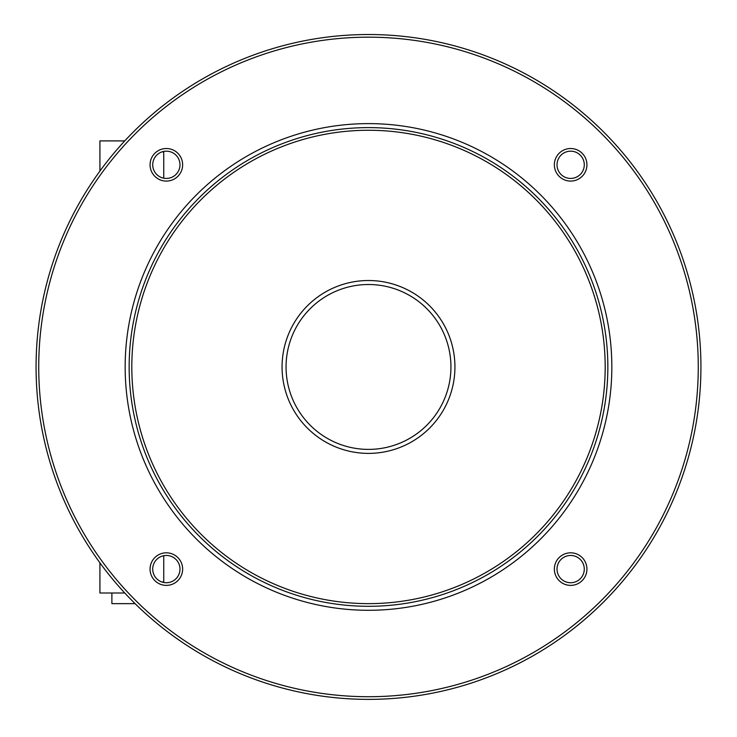 <?xml version="1.0" encoding="UTF-8"?>
<svg xmlns="http://www.w3.org/2000/svg" width="737" height="737" viewBox="0 0 737 737"><rect width="100%" height="100%" fill="white"/><g stroke="black" fill="none" stroke-linecap="round" stroke-linejoin="round"><path stroke-width="1.11" d="M163.743 555.726L163.743 581.484L162.527 582.184M124.765 592.999L99.919 592.999L99.919 562.828M99.919 171.067L99.919 140.905L124.765 140.905M162.527 151.721L163.743 152.421L163.743 178.179M135.074 603.64L111.886 603.64L111.886 592.999M152.716 164.802A13.625 13.625 0 0 1 173.167 153.001A13.625 13.625 0 0 1 173.167 176.604A13.625 13.625 0 0 1 152.716 164.802M557.025 164.802A13.625 13.625 0 0 1 577.467 153.001A13.625 13.625 0 0 1 577.467 176.604A13.625 13.625 0 0 1 557.025 164.802M557.025 569.102A13.625 13.625 0 0 1 577.467 557.301A13.625 13.625 0 0 1 577.467 580.903A13.625 13.625 0 0 1 557.025 569.102M152.716 569.102A13.625 13.625 0 0 1 173.167 557.301A13.625 13.625 0 0 1 173.167 580.903A13.625 13.625 0 0 1 152.716 569.102M368.5 699.376A332.424 332.424 0 0 0 656.391 200.74A332.424 332.424 0 0 0 80.609 200.74A332.424 332.424 0 0 0 368.5 699.376M368.5 696.714A329.761 329.761 0 0 0 654.087 202.067A329.761 329.761 0 0 0 82.912 202.067A329.761 329.761 0 0 0 368.5 696.714M150.062 569.102A16.288 16.288 0 0 1 174.494 554.998A16.288 16.288 0 0 1 174.494 583.207A16.288 16.288 0 0 1 150.062 569.102M554.362 164.802A16.288 16.288 0 0 1 578.794 150.698A16.288 16.288 0 0 1 578.794 178.907A16.288 16.288 0 0 1 554.362 164.802M368.5 610.291A243.339 243.339 0 0 0 579.236 245.283A243.339 243.339 0 0 0 157.764 245.283A243.339 243.339 0 0 0 368.5 610.291M150.062 164.802A16.288 16.288 0 0 1 174.494 150.698A16.288 16.288 0 0 1 174.494 178.907A16.288 16.288 0 0 1 150.062 164.802M554.362 569.102A16.288 16.288 0 0 1 578.794 554.998A16.288 16.288 0 0 1 578.794 583.207A16.288 16.288 0 0 1 554.362 569.102M368.5 606.302A239.35 239.35 0 0 0 575.781 247.282A239.35 239.35 0 0 0 161.219 247.282A239.35 239.35 0 0 0 368.5 606.302M368.5 603.64A236.688 236.688 0 0 0 573.478 248.609A236.688 236.688 0 0 0 163.522 248.609A236.688 236.688 0 0 0 368.5 603.64M368.5 453.384A86.432 86.432 0 0 0 443.352 323.736A86.432 86.432 0 0 0 293.648 323.736A86.432 86.432 0 0 0 368.5 453.384M368.5 449.395A82.443 82.443 0 0 0 439.897 325.736A82.443 82.443 0 0 0 297.103 325.736A82.443 82.443 0 0 0 368.5 449.395"/></g></svg>

